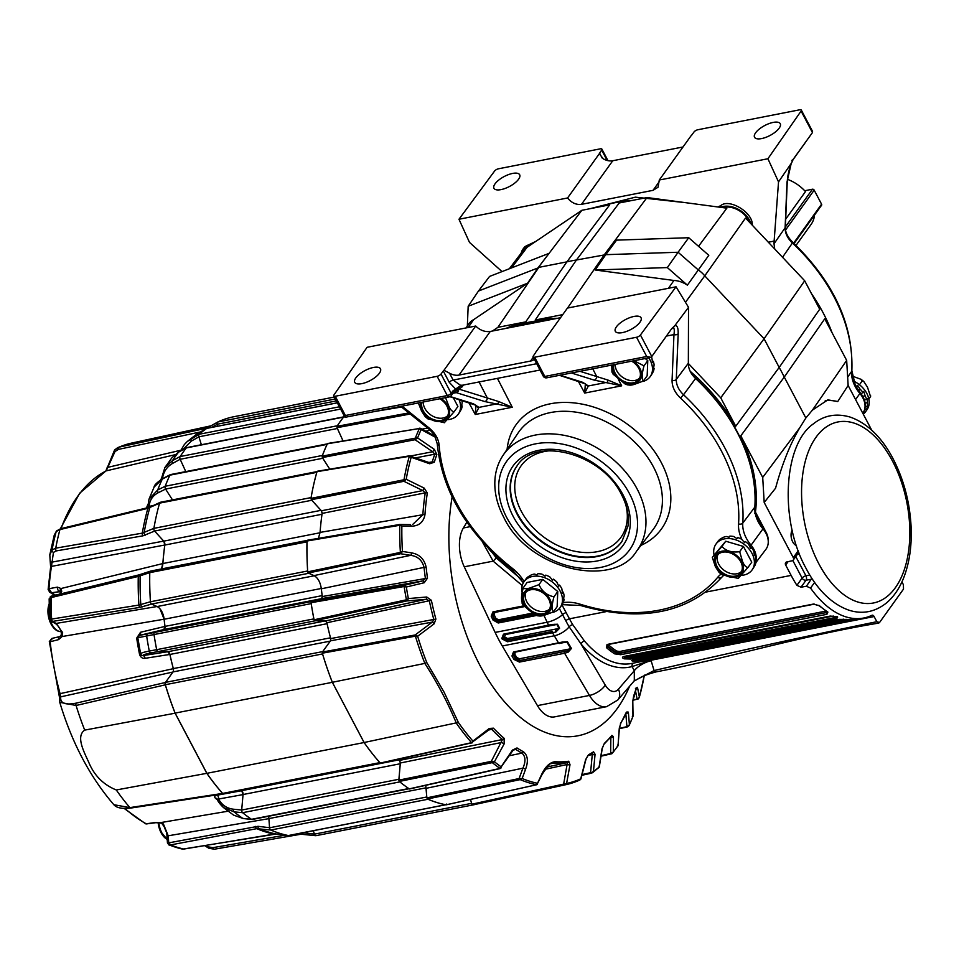 <?xml version="1.0" encoding="UTF-8"?>
<svg xmlns="http://www.w3.org/2000/svg" width="959" height="959" viewBox="0 0 959 959"><rect width="100%" height="100%" fill="white"/><g stroke="black" fill="none" stroke-linecap="round" stroke-linejoin="round"><path stroke-width="1.44" d="M313.389 830.698L314.396 834.15A2.146 1.211 78.9 0 0 314.648 834.774A2.146 1.211 78.9 0 0 315.919 835.685A213.461 120.594 78.9 0 0 315.979 835.673A213.461 120.594 78.9 0 0 316.05 835.661M471.72 803.69A2.146 1.211 -101.1 0 1 471.612 803.354L470.473 799.446M426.827 797.349A2.146 1.211 -101.1 0 1 426.779 796.989L426.096 787.819L268.892 818.602L269.563 827.785A2.146 1.211 78.9 0 0 269.958 829.187A2.146 1.211 78.9 0 0 270.774 830.038A213.461 120.594 78.9 0 0 288.383 835.541A2.146 1.211 78.9 0 0 288.659 835.541A2.146 1.211 78.9 0 0 288.911 835.433M398.896 779.607A2.146 1.211 -101.1 0 1 398.908 779.271L400.263 763.748L243.047 794.531L241.692 810.055A2.146 1.211 78.9 0 0 242.076 811.997A2.146 1.211 78.9 0 0 242.615 812.681A213.461 120.594 78.9 0 0 251.486 819.322A2.146 1.211 78.9 0 0 252.133 819.489L409.073 788.754M159.973 608.821L164.097 619.214A192.268 108.631 78.9 0 0 164.972 626.431L163.845 629.56L139.403 635.409L311.939 601.437L321.085 598.752L163.869 629.536L154.735 632.221A2.146 1.211 78.9 0 0 153.991 634.39A213.461 120.594 78.9 0 0 156.665 649.675A2.146 1.211 78.9 0 0 157 650.634A2.146 1.211 78.9 0 0 158.127 651.557L167.765 651.748L324.981 620.964L315.331 620.773L158.127 651.557M313.965 619.238A2.146 1.211 -101.1 0 1 313.881 618.891A213.461 120.594 78.9 0 1 311.207 603.607L137.94 637.723M150.875 571.073A2.146 1.211 78.9 0 0 150.611 571.073A2.146 1.211 78.9 0 0 149.772 572.643A213.461 120.594 78.9 0 0 150.419 601.773A2.146 1.211 78.9 0 0 150.815 603.211A2.146 1.211 78.9 0 0 151.606 604.062L157.084 606.556L314.3 575.76L308.822 573.266L151.606 604.062M307.671 571.336A2.146 1.211 -101.1 0 1 307.635 570.989A213.461 120.594 78.9 0 1 306.988 541.847L149.772 572.643L138.264 576.419L50.132 597.853A2.146 1.355 -113.1 0 1 50.779 596.33L50.779 596.33A2.146 1.355 -113.1 0 1 50.947 596.282M317.045 471.588L160.333 502.276A2.146 1.211 78.9 0 0 159.59 503.139A213.461 120.594 78.9 0 0 153.884 528.373A2.146 1.211 78.9 0 0 154.243 530.555A2.146 1.211 78.9 0 0 154.591 531.058L163.761 541.14L164.816 545A192.268 108.631 78.9 0 0 162.85 563.556L161.448 568.951A12.875 7.276 78.9 0 0 162.886 563.532L320.042 532.76M311.064 497.913A2.146 1.211 -101.1 0 1 311.1 497.589A213.461 120.594 78.9 0 1 316.806 472.355A2.146 1.211 -101.1 0 1 316.902 472.092M327.343 443.873L170.51 474.585A2.146 1.211 78.9 0 0 169.863 475.173A213.461 120.594 78.9 0 0 165.2 486.249A2.146 1.211 78.9 0 0 165.439 488.85A2.146 1.211 78.9 0 0 165.559 489.054L172.5 499.891M322.344 457.575L322.164 456.172L415.343 438.143L415.786 439.222L415.031 439.713L322.344 457.575L329.776 469.155L322.775 458.27A2.146 1.211 -101.1 0 1 322.656 458.066A2.146 1.211 -101.1 0 1 322.62 457.982M322.32 455.753A2.146 1.211 -101.1 0 1 322.404 455.465A213.461 120.594 78.9 0 1 327.079 444.389A2.146 1.211 -101.1 0 1 327.211 444.161M316.41 835.589A213.461 120.606 -101.1 0 1 315.919 835.685L473.123 804.901A213.461 120.594 78.9 0 0 473.195 804.889A213.461 120.594 78.9 0 0 476.575 804.133M182.821 849.147A2.146 1.043 -90.2 0 1 182.749 849.147A2.146 1.043 -90.2 0 1 182.606 849.123L276.252 834.006A2.146 1.283 97.2 0 0 276.3 834.018L288.371 835.541A213.461 120.606 -101.1 0 1 270.786 830.038L427.99 799.255A213.461 120.594 78.9 0 0 445.599 804.745A2.146 1.211 -101.1 0 0 445.803 804.757L288.659 835.541M399.627 781.705A2.146 1.211 -101.1 0 0 399.831 781.897A213.461 120.594 78.9 0 0 408.702 788.538A2.146 1.211 -101.1 0 0 408.918 788.646M241.38 790.348A192.22 108.595 78.9 0 0 241.728 790.66L398.872 759.888M165.511 682.376L322.715 651.593L330.232 641.127L173.016 671.923L165.511 682.376A2.146 1.211 78.9 0 0 165.332 684.714A213.461 120.594 78.9 0 0 175.125 713.1L206.88 773.326L364.096 742.542A213.461 120.594 78.9 0 0 379.848 762.621A2.146 1.211 -101.1 0 0 380.052 762.813M206.88 773.326A213.461 120.594 78.9 0 0 222.632 793.417A2.146 1.211 78.9 0 0 223.567 793.836L380.339 763.136M175.125 713.1L332.341 682.317L364.096 742.542M165.332 684.714L322.548 653.93A213.461 120.594 78.9 0 0 332.341 682.317M327.091 623.686L169.923 654.458A192.22 108.595 78.9 0 0 173.327 668.591L330.507 637.807M321.301 588.478L164.133 619.25A192.22 108.595 78.9 0 0 164.996 626.395L322.164 595.623M322.008 514.264L164.84 545.048A192.22 108.595 78.9 0 0 162.886 563.532M164.84 545.048A3.213 1.822 78.9 0 0 163.761 541.14L320.977 510.356L311.807 500.262A2.146 1.211 -101.1 0 1 311.615 500.035M343.79 416.853L186.813 447.589A2.146 1.211 78.9 0 0 186.334 447.901A213.461 120.594 78.9 0 0 180.136 456.544A2.146 1.211 78.9 0 0 180.16 459.289L185.782 471.588M343.046 440.924L337.376 428.493A2.146 1.211 -101.1 0 1 337.244 428.182M343.706 416.961A2.146 1.211 -101.1 0 0 343.55 417.117A213.461 120.594 78.9 0 0 337.352 425.76A2.146 1.211 -101.1 0 0 337.232 425.988M339.402 406.796L199.232 434.247A213.461 120.606 -101.1 0 1 206.676 428.433A213.461 120.594 78.9 0 0 199.232 434.247A2.146 1.211 78.9 0 0 198.897 436.813L201.378 444.736M107.816 466.482L114.553 450.047A2.146 1.031 38.6 0 1 114.792 449.879L119.096 447.134L206.868 428.146A2.146 1.223 60.7 0 0 206.82 428.17L217.813 421.996A213.461 120.606 -101.1 0 1 233.996 416.697A213.461 120.594 78.9 0 0 233.936 416.709A213.461 120.594 78.9 0 0 217.801 422.008A2.146 1.211 78.9 0 0 217.178 424.25L217.549 426.24M207.252 428.325A2.146 1.211 78.9 0 0 206.952 428.313L337.28 402.792M164.133 619.25A12.875 7.276 78.9 0 0 157.084 606.556M124.274 808.521L145.396 823.661A2.146 1.594 -61.1 0 0 146.236 823.805L154.986 822.534L160.225 822.678L163.414 823.985L168.209 835.792L268.904 818.65A12.875 7.276 78.9 0 0 268.592 816.265M399.316 760.283A3.213 1.822 -101.1 0 1 400.263 763.748M243.047 794.531A3.213 1.822 78.9 0 0 241.728 790.66M330.687 638.49A3.213 1.822 -101.1 0 1 330.232 641.127M173.016 671.923A3.213 1.822 78.9 0 0 173.327 668.591M324.981 620.964A3.213 1.822 -101.1 0 1 326.947 623.002M169.923 654.458A3.213 1.822 78.9 0 0 167.765 651.748M322.26 596.294A3.213 1.822 -101.1 0 1 321.085 598.752M163.869 629.536A3.213 1.822 78.9 0 0 164.996 626.395M320.977 510.356A3.213 1.822 -101.1 0 1 322.104 513.604M140.817 654.074C139.882 653.367 142.699 652.372 149.28 651.077L156.665 649.663A213.461 120.606 -101.1 0 1 153.991 634.402M158.151 651.533L151.09 652.899C145.444 653.99 142.735 654.901 142.939 655.608L167.729 651.736L169.887 654.434A192.268 108.631 78.9 0 0 173.327 668.675L173.507 670.245M131.347 807.706A2.146 1.199 -98.7 0 1 130.808 808.065C122.081 809.012 116.435 807.898 113.857 804.709L129.909 807.61A211.567 119.527 -101.1 0 1 116.267 789.964C103.356 784.714 94.174 775.471 88.719 762.225C84.02 751.856 75.605 736.404 84.704 730.111L175.113 713.196A213.545 120.642 78.9 0 1 165.32 684.822L165.487 682.484L76.217 703.127C65.104 705.321 59.961 703.223 60.753 696.833L60.093 693.657L173.327 668.675M175.113 713.196L206.82 773.326A213.545 120.642 78.9 0 0 222.572 793.417L224.01 793.489M241.332 790.36A192.268 108.631 78.9 0 0 241.74 790.719L243.047 794.591L218.568 799.039A3.213 1.93 79.7 0 0 217.249 795.167C214.66 795.67 214.061 796.713 215.451 798.284A190.985 107.899 78.9 0 0 217.585 800.01M408.702 788.538L251.486 819.322A213.461 120.606 -101.1 0 1 242.615 812.693L399.831 781.897M337.316 402.852L206.736 428.397L198.645 432.941A2.146 1.283 -119.3 0 1 198.705 432.905M161.244 479.296L164.876 467.584L172.44 460.668L180.148 456.532A213.461 120.606 -101.1 0 1 186.334 447.913L343.55 417.117M165.2 486.249A213.461 120.606 -101.1 0 1 169.863 475.184L162.299 479.08L154.123 487.052L148.993 499.207L157.708 489.953L165.2 486.249L322.404 455.465M153.884 528.361A213.461 120.606 -101.1 0 1 159.578 503.151L147.89 508.342L59.938 529.596L56.209 531.538L54.255 535.11L49.808 554.805L52.026 550.034L55.73 548.164L142.292 533.144L153.884 528.361L311.1 497.589M51.486 596.186A2.146 1.403 74.4 0 0 51.127 596.21L50.132 597.853A207.144 117.034 78.9 0 0 50.611 619.238L138.899 605.069L150.419 601.761A213.461 120.606 -101.1 0 1 149.772 572.655M206.053 845.382L208.738 846.941L212.874 847.66L285.231 835.145M228.11 811.194L160.225 822.678A3.213 0.659 -80.8 0 1 159.985 822.822L155.742 822.702A3.213 1.798 -98.2 0 1 154.986 822.534M241.74 790.719L217.249 795.167M241.704 810.019L233.505 809.216C226.899 808.473 221.913 805.081 218.568 799.039L217.369 799.291L223.507 807.586L234.056 811.853L242.615 812.693M116.267 789.964L206.82 773.326M223.483 793.848L130.808 808.065A2.146 1.199 -98.7 0 1 129.909 807.61L222.572 793.417M200.383 431.958L118.425 449.387L114.972 451.593L106.197 470.869L174.706 454.806M146.487 507.994L146.547 507.791A3.213 1.954 -159.4 0 0 147.794 506.891L148.993 499.207L147.794 506.772M182.57 449.891L191.309 441.104L198.921 436.848M154.627 531.07L142.963 535.829L56.401 550.886L53.44 552.384L51.474 566.397A187.233 105.778 78.9 0 0 48.969 588.718L57.372 587.136L61.016 588.526L162.85 563.556M164.097 619.214L62.095 636.536L58.547 639.629L49.448 641.955M169.887 654.434L145.097 658.318C142.447 658.689 140.589 657.359 139.535 654.314A190.985 107.899 -101.1 0 1 136.693 638.095L140.529 632.257L164.972 626.431M164.816 545L51.474 566.397A2.146 0.959 9 0 0 50.635 566.997L50.192 561.075A2.146 1.69 -15.9 0 0 51.69 562.19L163.737 541.092M337.376 428.493L180.16 459.289L172.824 463.281C166.914 466.565 163.45 471.768 162.407 478.901M165.595 489.078L158.427 492.638C152.685 495.587 149.604 500.166 149.16 506.376L153.248 505.561M165.32 684.822L76.073 705.488L59.758 702.3C71.949 742.889 89.99 777.018 113.857 804.709M50.707 619.226A2.146 1.427 77.8 0 0 52.05 621.504L56.245 623.41L62.671 632.892L62.095 636.536A3.213 0.899 -153.3 0 1 61.16 635.242L59.77 636.608L51.81 638.442L49.305 641.655L52.601 638.418M59.878 594.077L60.429 591.451A3.213 2.074 -37.3 0 1 61.016 588.526L61.736 591.319L60.765 593.861M145.097 658.318A3.213 1.906 -98.9 0 0 142.939 655.608L141.548 655.321L140.625 653.846L137.808 637.819L139.403 635.409A3.213 1.906 76.6 0 0 140.529 632.257M149.592 507.191A3.213 1.942 78.6 0 0 149.16 506.376L147.89 506.292M48.166 589.377A2.146 0.755 3.9 0 1 48.142 589.246A2.146 0.755 3.9 0 1 48.969 588.718L51.582 592.746L50.515 592.698A3.213 2.865 117.6 0 0 52.026 592.986L60.213 591.547L51.582 592.746L55.142 595.071A23.543 13.306 -101.1 0 1 55.286 595.191M270.786 830.038L256.784 828.66L169.683 845.095A2.146 1.474 -94 0 1 168.472 842.853L168.736 842.805A2.146 1.307 87.2 0 0 169.803 845.083M251.486 819.322L242.771 818.375L233.564 815.114L223.519 807.586C219.827 804.038 217.693 801.161 217.082 798.931L216.902 798.619A3.213 2.194 -50.5 0 0 215.451 798.284M315.919 835.685L301.018 834.21L214.456 849.194L209.29 848.295A2.146 0.887 117.3 0 1 208.93 848.283L214.42 849.206A2.146 1.271 80.2 0 0 214.456 849.194M199.232 434.247L187.293 441.488L196.643 434.187L206.676 428.433M161.088 479.704L164.876 467.584L172.057 457.587L178.53 452.192L186.334 447.913M118.425 449.387A2.146 1.271 78 0 1 119.096 447.134A207.252 117.094 -101.1 0 1 131.023 443.226L154.231 438.167L130.975 443.238L117.777 447.553L114.553 450.047A2.146 1.031 38.6 0 0 114.972 451.593M137.808 637.831L136.693 638.095M140.685 654.098L139.535 654.314M59.758 702.3L59.626 698.176A2.146 1.906 10.8 0 1 60.753 696.833L173.016 672.007M59.302 693.609L60.093 693.657A187.233 105.778 78.9 0 1 50.156 641.571L50.12 641.187M182.749 849.147L168.952 844.975L167.453 842.949L166.962 836.32L168.209 835.792L168.736 842.805L169.479 842.721A2.146 1.271 -100.7 0 0 170.738 844.975A207.252 117.094 -101.1 0 0 183.708 849.027A2.146 1.163 80.6 0 0 183.972 849.039L182.749 849.147A2.146 1.223 87.9 0 0 182.917 849.147L182.917 849.147A2.146 1.223 87.9 0 0 183.145 849.099M52.218 595.995A2.146 1.223 76.4 0 0 51.93 596.007L51.127 596.21A2.146 1.403 74.4 0 0 50.24 597.829M105.586 471.181A2.146 1.75 63 0 1 105.886 470.977L105.886 470.977A2.146 1.75 63 0 1 106.197 470.869A187.233 105.778 78.9 0 0 61.052 528.601M60.381 528.769L79.657 493.214L105.874 470.989L107.516 466.673L108.379 467.213L180.783 450.251M50.755 567.404A2.146 0.959 9 0 1 50.635 566.997L48.13 589.473L49.748 592.278L48.13 589.473L48.957 589.078M50.18 560.392A2.146 1.69 -15.9 0 0 50.192 561.075L49.808 554.805M59.362 591.271L61.04 591.907L59.362 591.271A3.213 1.93 -100.7 0 1 57.372 587.136M182.078 849.075L182.606 849.123A207.144 117.034 78.9 0 1 169.683 845.095L168.952 844.975M166.962 836.32C166.998 832.112 165.308 827.869 161.927 823.601L161.927 823.601A3.213 2.026 -44.9 0 0 163.414 823.985M125.006 808.533A187.233 105.778 78.9 0 0 146.236 823.805L146.451 823.901A2.146 1.714 110.7 0 1 145.744 823.829L145.744 823.829A2.146 1.714 110.7 0 1 145.552 823.733M155.742 822.702L146.451 823.901M60.489 592.266A3.213 1.714 14.4 0 1 61.736 591.319M151.642 604.05L140.062 607.359L51.786 621.54A2.146 1.486 85.6 0 1 50.611 619.238L50.18 619.19M51.786 621.54L50.983 621.384M62.671 632.892L61.364 633L61.16 635.242M54.927 594.916A3.213 2.266 126.4 0 1 53.476 594.628L50.515 592.698A3.213 2.865 117.6 0 1 50.168 592.482M58.547 639.629A3.213 1.894 -103 0 1 59.77 636.608M452.121 497.038A165.775 93.658 78.9 0 0 479.932 665.366A165.775 93.658 78.9 0 0 629.548 686.32M415.043 636.153L415.127 634.978L415.415 636.153L322.344 653.199A213.437 120.582 78.9 0 0 332.353 682.293L364.108 742.518A213.437 120.582 78.9 0 0 380.255 763.052L471.564 742.65A211.459 119.467 -101.1 0 1 456.448 723.338L456.436 723.338C447.961 702.935 437.424 682.952 424.837 663.4L426.755 662.501L444.089 692.17L458.366 722.439A210.381 118.856 78.9 0 0 472.931 741.103L489.294 728.444L493.429 728.181A189.043 106.797 78.9 0 0 504.134 738.31L504.158 743.872L494.412 761.782A210.381 118.856 78.9 0 0 501.125 766.804L512.454 750.082L517.009 747.936A189.043 106.797 78.9 0 0 523.482 751.808C527.798 755.392 528.505 761.17 525.616 769.13L522.164 778.504A210.381 118.856 78.9 0 0 537.508 783.299L541.763 774.165C545.503 766.445 549.975 762.285 555.141 761.698A189.043 106.797 78.9 0 0 568.711 761.23L570.018 764.695L566.601 783.455A210.381 118.856 78.9 0 0 580.71 778.828L585.649 759.576L588.502 754.745A189.043 106.797 78.9 0 0 593.561 751.808L595.059 754.254L593.453 771.468A210.381 118.856 78.9 0 0 599.087 767.068L602.012 748.811L604.362 743.369A189.043 106.797 78.9 0 0 611.902 735.373L613.448 736.704L613.364 751.952A210.381 118.856 78.9 0 0 618.052 745.419L619.238 728.636L620.893 722.846A189.043 106.797 78.9 0 0 626.898 711.95L628.349 712.117L629.416 724.788A210.381 118.856 78.9 0 0 632.952 716.409L632.712 701.772L633.683 695.874A189.043 106.797 78.9 0 0 636.237 688.202L637.483 687.327L639.377 697.061A210.381 118.856 78.9 0 0 644.22 675.831M435.362 437.22L421.133 429.56A210.381 118.856 78.9 0 0 417.609 437.939L434.307 449.351L436.836 454.566A189.043 106.797 78.9 0 0 434.283 462.238L429.692 463.76L411.183 457.287A210.381 118.856 78.9 0 0 406.208 479.26L424.19 488.095L427.318 493.046A2.146 0.947 -171.3 0 0 425.233 492.866L422.811 490.576L403.907 481.298L311.339 499.723L310.98 498.38L404.003 479.764L404.59 480.819L403.907 481.298L403.547 479.944M404.59 480.819L406.208 479.26L404.003 479.764A211.459 119.467 -101.1 0 1 409.313 456.304L411.183 457.287L410.188 455.897A1.067 0.791 106.9 0 0 409.313 456.304L317.021 471.66A213.437 120.582 78.9 0 0 310.98 498.38M317.021 471.66L317.753 471.337L317.021 471.66M415.786 439.222L417.609 437.939L415.343 438.143A211.459 119.467 -101.1 0 1 419.395 428.517L421.133 429.56L420.39 428.325A1.067 0.839 105 0 0 419.395 428.517L327.391 443.765A213.437 120.582 78.9 0 0 322.164 456.172M327.391 443.765L328.194 443.705L327.391 443.765M410.212 414.024L337.029 427.69L343.07 440.924M337.029 427.69L337.017 426.323L408.822 412.909M344.545 416.554L343.945 416.662A213.437 120.582 78.9 0 0 337.017 426.323M343.945 416.662L344.772 416.889L343.945 416.662M472.631 804.973A213.437 120.582 78.9 0 0 474.597 804.565L565.846 784.69A211.459 119.467 -101.1 0 1 564.875 784.894L472.631 804.973L471.864 804.193L566.601 783.455L564.875 784.894L564.563 784.246M470.485 799.446L471.864 804.193M446.259 804.817L536.908 784.678A1.067 0.911 67 0 1 536.572 784.738A211.459 119.467 -101.1 0 1 520.186 779.619L427.462 798.991A213.437 120.582 78.9 0 0 446.115 804.817L446.678 804.05L446.115 804.817L536.572 784.738A1.067 0.611 -102.5 0 1 536.357 784.834L536.357 784.834A1.067 0.611 -102.5 0 1 536.213 784.846M427.462 798.991L426.863 797.864L519.083 778.552L522.164 778.504L520.186 779.619L519.994 778.66M425.736 785.313L426.863 797.864M501.125 766.804L500.011 768.399A211.459 119.467 -101.1 0 1 492.303 762.633L399.304 781.441A213.437 120.582 78.9 0 0 409.241 788.873L500.011 768.399A1.067 0.863 56.2 0 0 500.718 768.327L500.718 768.327A1.067 0.863 56.2 0 0 500.958 768.051L501.125 766.804L500.958 768.051M399.304 781.441L398.848 780.135L491.32 761.362L494.412 761.782L492.303 762.633L492.219 761.518M398.273 759.36A192.303 108.643 78.9 0 0 399.459 760.403L400.347 762.992L398.848 780.135M322.344 653.199L322.428 652.036L415.127 634.978L432.305 622.103L433.852 619.61A190.11 107.408 -101.1 0 1 429.308 600.742L326.887 622.763A192.303 108.643 78.9 0 0 330.699 638.574L330.495 640.804L322.428 652.036M314.804 620.725L314.084 619.79L406.448 599.795L407.359 600.55L406.748 600.957L314.804 620.725L325.449 620.952L326.887 622.763M403.643 586.488L404.015 585.398L404.722 585.517L404.111 586.512L311.076 602.696A213.437 120.582 78.9 0 0 314.084 619.79M311.076 602.696L311.447 601.617L404.015 585.398L422.883 580.89L425.4 578.457A190.11 107.408 -101.1 0 1 424.034 567.392L321.337 588.802A192.303 108.643 78.9 0 0 322.296 596.546L321.541 598.644L311.447 601.617M308.307 573.002L307.707 571.864L400.382 552.384L401.174 553.295L400.55 553.727L308.307 573.002L314.001 575.604C317.909 577.786 320.354 582.185 321.337 588.802M399.34 525.256L400.526 524.513A1.067 0.671 109.1 0 0 399.771 525.28L307.024 541.008A213.437 120.582 78.9 0 0 307.707 571.864M307.575 540.229L307.024 541.008L307.575 540.229L399.891 524.465L410.008 524.621A2.146 0.899 -89.1 0 1 410.176 524.597A2.146 0.899 -89.1 0 1 411.015 526.179L401.869 526.035L400.526 524.513M311.339 499.723L321.409 510.799L322.128 513.413A192.303 108.643 78.9 0 0 320.078 532.401L318.412 538.359M401.509 407.012L374.909 411.471M430.207 430.303L425.7 431.154M436.836 454.566A2.146 1.283 -160.2 0 0 434.811 454.17L415.75 457.839M428.889 462.454L432.233 461.89A190.11 107.408 -101.1 0 1 434.811 454.17L432.653 451.737L415.031 439.713L414.851 438.311M320.078 532.401L422.859 514.719A190.11 107.408 -101.1 0 1 425.233 492.866L322.128 513.413M322.296 596.546L427.486 578.157L424.214 582.736L406.328 587.016L404.722 585.517M330.699 638.574L435.889 619.07L434.139 623.829L417.644 636.237L415.738 635.098M426.755 662.501A210.381 118.856 78.9 0 1 417.644 636.237L415.415 636.153A211.459 119.467 -101.1 0 0 424.849 663.4L332.353 682.293M458.366 722.439L364.108 742.518M399.459 760.403L502.48 739.521A190.11 107.408 -101.1 0 1 491.715 729.343L488.826 729.979M509.385 755.716L521.948 753.103A190.11 107.408 -101.1 0 1 515.427 749.207L513.736 749.59M546.846 767.044L567.428 762.573A190.11 107.408 -101.1 0 1 553.787 763.04L551.077 763.64M591.14 773.242L581.861 775.304M591.571 772.63L593.453 771.468L592.53 772.738L599.267 767.092L602.252 748.488A2.146 0.911 -170.9 0 1 602.012 748.811M427.318 493.046A189.043 106.797 78.9 0 0 424.957 514.767C423.434 522.355 418.783 526.155 411.015 526.179M401.174 553.295L402.432 551.425L400.382 552.384A211.459 119.467 -101.1 0 1 399.771 525.28L401.869 526.035A210.381 118.856 78.9 0 0 402.432 551.425L411.603 552.887C419.431 554.266 424.274 559.025 426.132 567.153A189.043 106.797 78.9 0 0 427.486 578.157M407.359 600.55L408.354 598.572L406.448 599.795A211.459 119.467 -101.1 0 1 404.111 586.512L406.328 587.016A210.381 118.856 78.9 0 0 408.354 598.572L426.719 597.001L431.382 600.31L429.308 600.742L426.108 599.291L406.748 600.957L406.017 600.01M418.987 428.505A1.067 0.611 -99.5 0 1 419.323 428.205L419.323 428.205A1.067 0.611 -99.5 0 1 419.658 428.313M408.906 456.28A1.067 0.599 -99.5 0 1 409.289 455.849L409.289 455.849A1.067 0.599 -99.5 0 1 409.637 455.957M410.32 524.621L399.771 524.465L307.455 540.229M426.132 567.153L424.034 567.392C422.248 560.32 417.8 556.304 410.692 555.333L400.55 553.727L399.951 552.576M471.984 742.817A1.067 0.599 -102.6 0 1 471.744 742.997L471.744 742.997A1.067 0.599 -102.6 0 1 471.265 742.781M491.775 762.669L491.32 761.362L502.48 739.521A2.146 1.438 -49.6 0 0 504.134 738.31M519.694 779.679L519.083 778.552L522.919 768.183C525.916 761.374 525.592 756.339 521.948 753.103A2.146 1.606 -61.3 0 0 523.482 751.808M564.383 785.001L563.628 784.222L567.428 762.573A2.146 1.774 -98.3 0 0 568.711 761.23M611.494 753.738A1.067 0.599 -102.6 0 1 611.267 753.894L611.267 753.894A1.067 0.599 -102.6 0 1 610.655 753.51L613.364 751.952L611.986 753.57L613.364 751.952M627.725 726.598A1.067 0.599 -102.7 0 1 627.426 726.886L627.426 726.886A1.067 0.599 -102.7 0 1 626.922 726.658L629.416 724.788L627.905 726.466M637.771 699.003A1.067 0.611 -102.7 0 1 637.495 699.243L637.495 699.243A1.067 0.611 -102.7 0 1 637.124 699.135L639.317 697.493L644.376 675.112M555.141 761.698A2.146 1.75 -85.8 0 1 553.787 763.04L552.408 763.148M412.754 524.417L422.859 514.719A2.146 0.755 -176.2 0 1 424.957 514.767M582.053 774.572L590.576 772.678L592.41 753.091A2.146 1.726 -122.6 0 0 592.878 752.899L592.878 752.899A2.146 1.726 -122.6 0 0 593.561 751.808M429.656 462.861L432.233 461.89A2.146 1.223 -162.8 0 1 434.283 462.238M493.429 728.181A2.146 1.331 -43.8 0 1 491.715 729.343L489.354 729.571A2.146 0.779 -127.9 0 0 489.294 728.444M517.009 747.936A2.146 1.558 -57.1 0 1 515.427 749.207L512.837 750.597L512.454 750.082M601.101 755.656L610.655 753.51L610.859 736.572M636.129 688.742A2.146 1.882 -11.1 0 0 637.483 687.327M632.724 700.957A2.146 1.498 179 0 1 632.796 701.329L632.796 701.329A2.146 1.498 179 0 1 632.712 701.772M632.496 715.57L632.952 716.409L632.269 716.781M635.445 688.442L636.476 687.795L632.796 701.329L633.048 716.169L629.416 724.788M626.347 713.328A2.146 1.678 -4.9 0 0 628.349 712.117M626.491 712.777A2.146 1.427 -153.8 0 0 626.802 712.405L626.802 712.405A2.146 1.427 -153.8 0 0 626.898 711.95M620.425 723.745A2.146 1.51 -148.3 0 0 620.725 723.434L620.725 723.434A2.146 1.51 -148.3 0 0 620.893 722.846M619.322 727.845A2.146 1.223 -176 0 1 619.394 728.229L619.394 728.229A2.146 1.223 -176 0 1 619.238 728.636M617.74 744.891L617.368 746.066M610.439 737.507L610.751 737.435A2.146 1.427 0.3 0 0 613.448 736.704M611.135 736.32L611.614 736.14A2.146 1.606 -140.1 0 0 611.902 735.373M611.614 736.14L603.93 744.28A2.146 1.666 -133 0 0 604.362 743.369M602.144 748.116A2.146 0.911 -170.9 0 1 602.252 748.488L603.93 744.28M598.895 766.9L598.38 767.991M420.39 428.325L327.726 443.478M588.922 755.26L592.278 754.517A2.146 1.139 5.3 0 0 595.059 754.254M434.307 449.351L432.653 451.737L410.536 456.004M592.878 752.899L587.687 755.92A2.146 1.75 -117.7 0 0 588.502 754.745M429.692 463.76A2.146 0.683 -70.7 0 0 429.476 462.658L430.819 462.825M429.476 462.658L409.289 455.849L317.405 471.229M545.036 769.31L567.237 764.491A2.146 0.827 10.3 0 0 570.018 764.695M424.19 488.095L422.811 490.576L321.409 510.799M552.42 763.148C551.845 761.362 548.416 765.09 542.135 774.321L541.763 774.165M537.388 784.09L537.508 783.299L537.388 784.09A1.067 0.911 67 0 1 536.908 784.678L542.135 774.321M536.572 784.738L537.508 783.299M426.156 788.31L522.919 768.183L525.616 769.13M411.603 552.887A2.146 0.827 99 0 1 410.692 555.333L314.001 575.604M424.214 582.736A2.146 0.935 -103.4 0 0 422.883 580.89L321.541 598.644M400.347 762.992L501.605 742.482L504.158 743.872M426.719 597.001A2.146 0.923 85.1 0 1 426.108 599.291L325.449 620.952M488.994 729.619A2.146 0.779 -127.9 0 0 489.354 729.571L471.564 742.65A1.067 0.791 55.8 0 0 472.427 742.71L472.427 742.71A1.067 0.791 55.8 0 0 472.463 742.674M434.139 623.829A2.146 0.803 -126.9 0 0 432.305 622.103L330.495 640.804M551.833 624.465L556.867 624.453L505.477 634.522L504.65 636.608A116.387 65.751 78.9 0 0 504.925 637.124L507.587 638.502L558.965 628.445L555.525 630.614L555.836 632.053L507.491 641.763L502.108 638.958A119.072 67.274 -101.1 0 1 501.833 638.43L503.487 634.175L551.833 624.465L557.503 624.225A116.147 65.62 78.9 0 0 559.6 628.205L555.836 632.053M796.426 545.503A8.775 4.951 -101.1 0 1 792.697 541.859A8.775 4.951 -101.1 0 1 792.17 530.195M811.398 293.514A167.669 122.153 35.7 0 1 823.134 312.826A167.669 122.153 35.7 0 1 832.052 332.689M688.334 363.437L720.736 397.805L735.733 426.252L779.188 367.429A169.539 123.519 35.7 0 1 781.813 372.236A169.539 123.519 35.7 0 1 784.27 377.067L740.792 435.842L762.705 477.414L799.746 427.786C790.156 444.029 782.088 464.168 775.555 488.215L764.191 502.48L793.285 557.659L798.248 550.73M871.707 430.159L848.14 385.458L846.665 360.392L824.74 318.82L784.27 377.067L805.848 418.004L799.746 427.786M754.853 510.679A167.669 122.153 -144.3 0 0 737.459 432.233A167.669 122.153 -144.3 0 0 693.141 375.904M735.733 426.252A167.705 122.177 -144.3 0 0 690.18 371.289M550.61 319.647A167.669 122.153 -144.3 0 0 510.2 327.558M762.369 528.109L755.752 515.57M722.259 207.552L723.577 207.288A20.451 14.9 35.7 0 1 748.919 220.726L750.01 222.8M509.349 268.748L523.986 249.412A20.451 14.9 35.7 0 1 530.087 245.264M599.531 206.844A167.669 122.153 35.7 0 1 632.041 200.467M768.243 541.08A20.487 14.924 -144.3 0 0 766.061 532.233L755.452 512.106A167.705 122.177 -144.3 0 0 740.792 435.842M754.553 513.305L755.452 512.106M557.515 318.292A167.705 122.177 -144.3 0 0 535.242 320.006L562.729 314.624M492.387 331.047L497.913 327.319L525.724 321.876L566.889 261.867A169.539 123.519 35.7 0 1 576.455 259.997L535.242 320.006M525.724 321.876A167.705 122.177 -144.3 0 0 505.98 328.386M687.387 285.159A21.853 15.919 -144.3 0 0 673.913 280.46L595.155 269.994L667.32 267.573L687.387 285.159L698.308 269.97A22.321 16.255 35.7 0 1 704.757 275.844L685.469 302.301M668.495 288.275L673.913 280.46M467.345 326.072L468.172 306.269L527.558 283.229L473.554 319.707L468.244 327.498M473.554 319.707A21.853 15.919 -144.3 0 0 468.975 323.686L466.098 327.918M779.188 367.429L819.693 309.242L804.697 280.783L764.071 338.743L779.188 367.429M527.558 283.229L537.975 267.945L581.861 210.297L527.114 247.278L511.543 267.897M497.913 327.319L538.85 267.357L566.889 261.867L609.684 204.854L581.861 210.297M698.536 246.307L726.85 208.163L647.013 197.542L619.19 202.984L576.455 259.997L605.764 254.674L595.155 269.994M698.308 269.97L708.797 255.31L688.73 237.724L678.097 252.253L698.308 269.97M804.697 280.783L745.539 218.041L704.757 275.844L764.071 338.743L720.736 397.805M848.14 385.458L837.734 401.557A115.847 65.452 78.9 0 0 825.255 400.598M634.187 680.926L654.062 670.557C727.761 653.295 802.024 637.016 876.838 621.708L874.117 616.553A3.213 1.822 -101.1 0 0 872.222 615.187A3.213 1.822 -101.1 0 0 871.971 615.27A105.118 59.386 -101.1 0 1 863.735 618.016A105.118 59.386 -101.1 0 1 810.547 588.071L806.387 586.249L801.029 587.208L796.905 585.338A105.118 59.386 -101.1 0 1 791.139 575.4L785.673 565.043A3.213 2.35 35.7 0 1 785.661 562.657A3.213 2.35 35.7 0 1 786.848 561.914L792.11 560.787A3.213 2.35 -144.3 0 0 793.285 560.044A3.213 2.35 -144.3 0 0 793.285 557.659M876.838 621.708L879.511 622.547L903.498 589.114L903.402 584.69L901.928 581.909M878.732 623.074L879.511 622.547M561.974 604.901L569.466 618.807A105.118 59.386 78.9 0 0 572.727 624.645L584.475 641.032A3.213 1.87 -40.4 0 0 581.046 644.004L605.261 685.098A13.414 5.862 149.5 0 1 589.473 695.431A30.508 17.238 -101.1 0 0 606.567 706.687L554.542 716.876A30.508 17.238 -101.1 0 1 537.436 705.62L502.276 645.97A119.072 67.274 -101.1 0 1 495.132 632.425L464.252 566.805A30.508 17.238 -101.1 0 1 463.389 527.977L466.889 522.164M511.962 655.992L513.473 651.988L562.501 642.015L567.464 641.727L571.444 648.464L568.088 652.216L564.599 653.247L519.43 662.082L514 659.444L511.962 655.992L513.221 655.165L515.451 658.282L513.245 652.779M874.117 616.553L650.897 660.271L632.101 666.577A108.343 61.208 -101.1 0 1 581.046 644.004L569.155 626.802A13.414 5.862 149.5 0 1 554.302 635.781L502.276 645.97M522.235 585.541L493.154 561.147L482.233 541.595M572.727 624.645A3.213 1.403 -30.5 0 0 569.155 626.802A107.828 60.92 -101.1 0 1 565.822 620.821L559.337 608.521M819.621 605.812A105.118 59.386 78.9 0 0 827.881 612.094L826.922 614.311L620.641 654.709L614.635 653.846A105.118 59.386 -101.1 0 1 606.388 647.577L607.215 644.448L813.496 604.05L819.621 605.812A1.067 0.707 131.4 0 1 819.106 605.704L819.106 605.704A1.067 0.707 131.4 0 1 818.926 605.285M837.063 616.853A105.118 59.386 78.9 0 0 837.675 617.081L836.739 618.639L630.447 659.037L624.429 658.845A105.118 59.386 -101.1 0 1 623.829 658.605C621.971 657.85 622.019 657.131 623.949 656.459L830.242 616.062L837.063 616.853A1.067 0.827 111.5 0 1 836.68 616.817L836.68 616.817A1.067 0.827 111.5 0 1 836.404 616.613M846.713 619.418A105.118 59.386 78.9 0 0 854.829 619.598L641.595 661.35A105.118 59.386 -101.1 0 1 633.479 661.171C631.346 660.883 631.214 660.415 633.072 659.768L839.365 619.37L846.713 619.418A1.067 0.875 97.7 0 1 846.485 619.43L846.485 619.43A1.067 0.875 97.7 0 1 846.27 619.358M846.665 360.392L812.441 410.092L805.848 418.004M762.705 477.414L764.191 502.48M837.734 401.557L827.869 399.867L812.441 410.092M489.581 276.42L548.98 253.38L537.975 267.945L478.457 291.045L489.581 276.42M667.32 267.573L678.097 252.253L605.764 254.674L616.577 240.134L688.73 237.724M647.013 197.542L604.494 254.507L567.548 308.043M468.172 306.269L478.457 291.045M490.768 550.622L496.259 557.922L521.252 579.296M605.261 685.098A17.094 9.662 78.9 0 0 618.423 689.197A13.414 10.105 40.7 0 1 617.728 700.07L634.307 680.782L634.295 670.737L632.101 666.577A3.213 2.649 -104.9 0 1 633.479 663.101M650.574 659.756A3.213 1.822 -101.1 0 1 650.897 660.271L651.149 660.763A13.941 5.406 -27.8 0 0 634.295 670.737L618.423 689.197M464.252 566.805L493.154 561.147L496.259 557.922M508.618 566.661A194.15 141.452 35.7 0 1 490.54 550.934L488.083 547.901M878.732 623.086C799.938 636.141 731.237 657.442 655.956 671.923L655.956 671.923A3.213 1.81 -100.9 0 1 654.062 670.557L651.149 660.763M608.318 644.472L608.737 645.071A102.445 57.876 78.9 0 0 616.649 651.065L619.622 651.497L825.915 611.099A1.067 0.611 78.9 0 1 826.43 612.549L620.149 652.947L615.678 652.216A103.512 58.487 -101.1 0 1 607.682 646.15L607.119 644.892M626.179 655.92L629.164 656.04L833.335 616.05M639.617 658.521A102.445 57.876 78.9 0 0 642.914 658.365L843.524 619.178M607.886 644.436A1.067 0.611 -101.1 0 1 607.634 644.616L606.783 644.999L607.443 646.486A1.067 0.707 131.4 0 1 606.388 647.577M608.737 645.071A1.067 0.719 -48.7 0 0 607.682 646.15L607.443 646.486A104.051 58.787 78.9 0 0 615.606 652.695L620.101 653.247L826.43 612.549M836.739 618.639A1.067 0.611 -101.1 0 1 836.092 617.356L629.799 657.311L625.304 657.131A103.512 58.487 -101.1 0 1 624.992 657.011A1.067 0.839 111.2 0 1 625.196 656.304M624.453 656.316L624.705 657.406A104.051 58.787 78.9 0 0 625.304 657.646L629.799 657.754L836.092 617.356M633.491 659.588L634.259 659.948A1.067 0.875 97.7 0 1 633.479 661.171M847.756 619.574L642.218 659.588A103.512 58.487 -101.1 0 1 634.69 659.48M634.582 659.504L634.259 659.948A104.051 58.787 78.9 0 0 642.29 660.128L848.931 619.682M827.881 612.094A1.067 0.779 122.7 0 1 827.401 612.01L827.401 612.01A1.067 0.779 122.7 0 1 827.126 611.602M616.649 651.065A1.067 0.779 -57.3 0 0 615.678 652.216L615.606 652.695A1.067 0.779 122.7 0 1 614.635 653.846M624.992 657.011L624.705 657.406A1.067 0.827 111.5 0 1 623.829 658.605M642.914 658.365A1.067 0.887 -95.5 0 0 642.218 659.588L642.29 660.128A1.067 0.887 84.5 0 1 641.595 661.35M552.6 631.418L507.623 639.989L503.619 637.891A117.454 66.363 -101.1 0 1 503.343 637.375L503.127 637.663A117.993 66.662 78.9 0 0 503.415 638.191L507.431 640.252L552.6 631.418A1.067 0.611 78.9 0 0 552.648 632.916A119.072 67.274 -101.1 0 0 554.302 635.781L558.641 643.141A1.067 0.611 78.9 0 0 559.493 643.357L565.043 641.811L566.841 641.979L560.883 643.141M552.48 624.836L549.555 625.64A1.067 0.611 78.9 0 1 549.303 625.819L504.134 634.666A1.067 0.611 78.9 0 0 504.386 634.486M513.844 652.348L513.221 655.165L514.707 654.038L516.709 657.454L519.43 658.773L570.821 648.716L567.716 650.813L519.322 660.607L567.716 650.813L568.088 652.216M533.731 614.299L498.464 621.204L494.532 618.999L492.77 615.246L492.83 612.765M524.285 606.639L494.964 612.381L494.089 614.551L492.53 615.51L494.317 619.298L498.189 621.588L534.163 614.539M503.487 634.175A1.067 0.611 78.9 0 0 504.134 634.666L503.151 635.242L503.127 637.663L501.833 638.43M513.113 652.923L514.072 652.384A1.067 0.611 78.9 0 0 514.324 652.204M519.43 658.773A1.067 0.611 -101.1 0 1 519.538 660.248L515.451 658.282L516.709 657.454M566.182 612.645A3.213 1.223 -28.4 0 0 562.573 614.647A13.414 4.495 154.8 0 1 547.157 622.235A119.072 67.274 -101.1 0 0 548.656 625.328A1.067 0.611 78.9 0 0 549.303 625.819L554.722 624.273M494.089 614.551L495.863 618.303L492.986 620.005L491.2 616.217L492.95 611.878L523.638 605.872M798.403 552.528L798.847 552.3A3.213 2.35 35.7 0 1 798.835 552.312L793.285 560.044M795.79 556.556L805.944 575.796A3.213 1.75 -100.6 0 1 806.039 580.219L801.029 587.208M812.453 579.212A3.213 2.35 -144.3 0 0 811.434 579.212L806.039 580.219A3.213 2.35 -144.3 0 1 802.096 578.097L792.817 560.488M373.411 367.465A14.529 5.634 -27.8 0 0 359.589 374.07A14.529 5.634 -27.8 0 0 354.746 382.341A14.529 5.634 -27.8 0 0 361.807 383.648A14.529 5.634 -27.8 0 0 375.628 377.043A14.529 5.634 -27.8 0 0 380.471 368.783A14.529 5.634 -27.8 0 0 373.411 367.465M633.983 316.446A14.529 5.634 -27.8 0 0 620.173 323.039A14.529 5.634 -27.8 0 0 615.33 331.311A14.529 5.634 -27.8 0 0 622.379 332.617A14.529 5.634 -27.8 0 0 636.201 326.024A14.529 5.634 -27.8 0 0 641.044 317.753A14.529 5.634 -27.8 0 0 633.983 316.446M651.784 356.532L651.137 357.371L646.702 356.508L636.56 337.256L534.666 357.216A3.213 1.247 -27.8 0 1 533.108 356.928A3.213 1.247 -27.8 0 1 533.324 355.957L535.434 352.924A3.213 1.247 -27.8 0 0 535.709 352.301L567.44 308.067L676.047 286.801L640.42 334.991L651.784 356.532L671.696 328.649L674.788 325.712L688.526 307.336L688.346 363.209C688.286 368.676 690.696 373.77 695.575 378.505A167.31 121.889 35.7 0 1 737.171 432.293A167.31 121.889 35.7 0 1 754.817 507.107A33.277 24.251 -144.3 0 0 758.329 521.984A33.277 24.251 -144.3 0 0 762.98 528.853A21.422 15.608 35.7 0 1 765.965 533.276A21.422 15.608 35.7 0 1 765.857 549.399L755.896 562.561M335.254 396.259L345.396 415.511L447.29 395.552L437.136 376.312L335.254 396.259A3.213 1.247 152.2 0 1 333.684 395.971A3.213 1.247 152.2 0 1 333.912 395.012L367.093 347.302L475.7 326.036C480.099 330.328 484.966 332.138 490.277 331.454L560.524 317.705M676.047 286.801L688.526 307.336M512.262 327.151A167.31 121.889 35.7 0 1 548.536 320.054M437.136 376.312A3.213 1.247 -27.8 0 0 441.008 374.046L443.274 370.977A3.213 1.247 -27.8 0 1 443.969 370.27L449.495 373.159A12.875 9.374 -144.3 0 0 458.989 375.077L530.543 361.063A12.875 9.374 -144.3 0 0 534.355 359.289M461.699 385.362A3.213 2.326 -143.8 0 0 461.998 386.968L452.888 393.346A3.213 2.314 -143.5 0 0 452.876 390.96L459.565 386.393A3.213 0.959 -125.3 0 1 459.529 386.561L461.735 385.158M475.7 326.036L443.969 370.27M345.396 415.511L345 417.321L449.196 396.918A3.213 1.822 -101.1 0 1 447.29 395.552A3.213 1.247 -27.8 0 0 451.15 393.286L452.876 390.96M333.684 395.971L345 417.321M651.137 357.371L546.714 377.822A3.213 1.822 78.9 0 1 544.808 376.455L646.702 356.508M672.235 328.122L673.134 327.331L672.235 328.122C674.153 327.187 674.728 329.345 673.961 334.595L666.493 336.058M579.979 371.313L608.03 380.088L621.672 385.83L594.184 380.112L571.384 372.991M559.996 375.221L582.796 382.341L588.37 385.962L584.69 393.07L585.35 383.912M585.302 383.816L559.469 375.329M460.092 386.225A3.213 2.613 -116.8 0 0 459.397 389.246L498.62 401.521L512.262 407.251L484.763 401.545L456.256 392.639L453.056 392.974M450.215 396.535L473.386 403.775L478.949 407.383L475.268 414.492L475.928 405.333M475.892 405.249L449.879 396.702M592.746 368.807L596.714 376.539A3.213 2.541 107.3 0 1 594.184 380.112M608.03 380.088A3.213 1.043 93.6 0 1 607.155 382.281L588.37 385.962A3.213 3.129 175.9 0 1 585.553 384.487M582.796 382.341A3.213 2.541 107.3 0 1 581.765 382.293M479.08 381.958L487.304 397.961A3.213 2.541 107.3 0 1 484.763 401.545M498.62 401.521A3.213 1.043 93.6 0 1 497.733 403.715L478.949 407.383A3.213 3.129 175.9 0 1 476.143 405.921M473.386 403.775A3.213 2.541 107.3 0 1 472.355 403.715M674.141 326.444A3.213 2.901 59.1 0 1 673.002 327.822L673.002 327.822A3.213 2.901 59.1 0 1 672.762 327.942M674.788 325.712C677.174 325.113 678.301 327.774 678.181 333.708A3.213 1.99 -177.6 0 1 673.961 334.595L672.067 380.327C672.007 386.657 674.8 392.567 680.47 398.057A163.581 119.18 -144.3 0 1 721.3 450.79A163.581 119.18 -144.3 0 1 738.562 523.938A37.005 26.96 35.7 0 0 742.002 539.593M636.56 337.256A3.213 1.247 -27.8 0 0 640.42 334.991M449.495 373.159L453.139 380.076L460.871 385.518L540.013 370.03M453.763 392.387L459.529 386.561A3.213 2.577 -113.1 0 0 458.905 389.282M455.213 391.272L455.153 391.116A3.213 2.541 -124.1 0 0 455.285 388.683L449.268 382.353L443.274 370.977M457.107 387.963A3.213 1.055 -148.2 0 1 457.395 388.503A3.213 2.002 -139.3 0 0 457.563 389.534M741.535 571.432A14.637 10.669 35.7 0 1 718.723 564.132A14.637 10.669 35.7 0 1 717.955 554.518M717.056 566.457A14.637 10.669 35.7 0 1 717.02 555.609A14.637 10.669 35.7 0 1 728.864 552.492A14.637 10.669 35.7 0 1 740.768 561.818A14.637 10.669 35.7 0 1 740.816 572.679A14.637 10.669 35.7 0 1 728.96 575.784A14.637 10.669 35.7 0 1 717.056 566.457M738.346 578.445L721.803 574.621L719.106 572.439L715.402 566.733L712.309 557.443L721.971 546.474C725.927 550.957 731.825 552.708 739.677 551.701L742.506 561.435C744.016 565.211 745.85 567.225 747.984 567.464L738.586 577.989M714.047 554.961A22.201 16.171 35.7 0 1 716.013 544.029A22.201 16.171 35.7 0 1 733.983 539.318A22.201 16.171 35.7 0 1 752.036 553.451A22.201 16.171 35.7 0 1 752.096 569.922A22.201 16.171 35.7 0 1 741.235 575.388M752.096 569.922L753.714 567.608M752.959 568.723L755.236 564.899A22.201 16.171 35.7 0 0 756.028 561.638L755.56 561.411M716.013 544.029L717.788 541.547A22.201 16.171 35.7 0 1 720.065 539.21L722.822 537.555A22.201 16.171 35.7 0 1 726.215 536.477L729.032 537.244L729.811 536.141A22.201 16.171 35.7 0 1 733.827 536.513L736.932 538.634L737.723 537.543A22.201 16.171 35.7 0 1 741.727 539.294L744.532 542.638L745.323 541.535A22.201 16.171 35.7 0 1 748.727 544.4L750.681 548.62L751.472 547.517A22.201 16.171 35.7 0 1 753.75 551.065L754.445 555.681L755.236 554.578A22.201 16.171 35.7 0 1 756.028 558.27L755.236 562.741L756.028 561.638M712.573 557.011L725.747 541.224L743.453 546.45L751.76 562.202L747.984 567.464M745.323 541.535L744.352 542.398M751.472 547.517L750.358 547.793M755.236 554.578L754.325 554.446M725.747 541.224L721.971 546.474M743.453 546.45L739.677 551.701M518.591 179.213A14.529 5.634 -27.8 0 0 519.67 174.742A14.529 5.634 -27.8 0 0 508.498 174.61A14.529 5.634 -27.8 0 0 495.048 183.828A14.529 5.634 -27.8 0 0 493.957 188.3A14.529 5.634 -27.8 0 0 505.141 188.432A14.529 5.634 -27.8 0 0 518.591 179.213M779.164 128.182A14.529 5.634 -27.8 0 0 780.254 123.711A14.529 5.634 -27.8 0 0 769.07 123.591A14.529 5.634 -27.8 0 0 755.62 132.798A14.529 5.634 -27.8 0 0 754.541 137.269A14.529 5.634 -27.8 0 0 765.714 137.401A14.529 5.634 -27.8 0 0 779.164 128.182M717.883 206.964L720.712 205.658C728.888 198.237 752.084 211.807 752.276 224.13L752.575 225.509M532.053 243.934A21.422 15.608 -144.3 0 0 523.194 248.825L524.861 246.631L535.769 241.428M523.194 248.825A21.422 15.608 -144.3 0 0 521.169 253.128M659.301 180.016L691.043 135.782A3.213 1.247 -27.8 0 0 691.727 135.075L693.992 132.006A3.213 1.247 -27.8 0 1 697.864 129.741L799.758 109.794A3.213 1.247 152.2 0 1 801.316 110.081A3.213 1.247 152.2 0 1 801.101 111.04L767.907 158.75L659.301 180.016L658.03 187.233L653.031 190.338L581.466 204.351C576.191 204.986 571.552 202.864 567.56 197.986L458.965 219.251L469.502 242.399L502.025 271.589M458.965 219.251L494.58 171.062A3.213 1.247 -27.8 0 1 498.452 168.796L600.334 148.837A3.213 1.247 -27.8 0 1 601.904 149.125L607.97 160.644M768.327 242.219L774.129 241.081L774.009 243.802L785.121 227.727L787.015 181.994L791.199 163.45L793.345 159.086L812.453 132.582L801.101 111.04M791.199 163.45L778.528 181.886L767.907 158.75M791.726 162.55A3.213 1.462 24.4 0 1 791.666 162.778L793.093 159.602L806.447 140.985M774.129 241.081L778.528 181.886M589.929 208.714L635.397 197.158L685.565 202.673M751.173 224.022A21.422 15.608 -144.3 0 0 720.401 207.3M683.012 146.979L612.765 160.74A12.875 9.374 35.7 0 1 603.259 158.822L599.303 153.752A3.213 1.247 -27.8 0 1 599.567 153.116L601.677 150.084A3.213 1.247 -27.8 0 0 601.904 149.125M599.303 153.752L567.56 197.986M801.316 110.081L812.549 131.395L812.453 132.582M774.009 243.802L774.716 248.992M787.015 181.994A3.213 1.99 2.4 0 0 787.267 181.287L785.373 227.019A3.213 1.99 2.4 0 1 785.121 227.727C785.061 233.169 787.483 238.264 792.386 243.035L782.52 257.264M787.267 181.287L787.723 176.684C789.173 169.359 790.492 164.72 791.666 162.778L791.666 162.778A3.213 1.462 24.4 0 1 791.451 163.03M870.508 396.523L867.499 387.208L863.795 381.502L862.021 381.179L861.098 379.332L852.119 376.06M863.783 411.819L865.018 412.526A22.201 16.171 -144.3 0 0 865.174 412.298L866.888 409.913A22.201 16.171 -144.3 0 0 866.828 393.454A22.201 16.171 -144.3 0 0 853.39 380.975M865.174 412.298A22.201 16.171 -144.3 0 0 866.6 409.673L867.38 406.58A22.201 16.171 -144.3 0 0 867.404 403.032L867.451 398.429L866.66 399.531A22.201 16.171 -144.3 0 0 865.114 395.839L863.759 391.356L862.968 392.459A22.201 16.171 -144.3 0 0 860.091 389.174L857.658 385.338L856.866 386.441A22.201 16.171 -144.3 0 0 855.296 385.35M864.958 412.49L863.328 414.264M864.91 408.786L866.6 409.673M867.38 406.58L865.282 406.113M865.042 402.612L867.404 403.032M866.66 399.531L864.335 399.879M862.74 396.307L865.114 395.839M862.968 392.459L861.086 393.765M858.473 390.445L860.091 389.174M856.866 386.441L856.435 387.388M856.555 387.592L857.658 385.338M868.854 398.992L870.328 396.942M859.468 384.727L862.021 381.179M785.697 219.155L805.476 191.596A33.493 24.407 -144.3 0 0 787.399 179.321M796.042 245.384L811.122 224.37A33.493 24.407 -144.3 0 0 814.515 215.068M804.697 190.745L812.453 189.223A1.391 1.019 35.7 0 1 814.179 190.146L821.575 204.183A1.391 1.019 35.7 0 1 821.587 205.214L794.1 243.526M639.617 378.134A14.637 10.669 35.7 0 1 634.966 380.447A14.637 10.669 35.7 0 1 621.468 376.431A14.637 10.669 35.7 0 1 615.258 364.396M631.693 361.183A14.637 10.669 35.7 0 1 638.898 379.368A14.637 10.669 35.7 0 1 633.288 382.785A14.637 10.669 35.7 0 1 618.771 377.858A14.637 10.669 35.7 0 1 613.952 364.66M634.031 360.728L644.004 365.87C641.835 373.686 641.631 378.745 643.381 381.047L634.235 384.427C630.578 385.47 628.421 385.362 627.737 384.115M643.261 381.191L647.157 375.784L647.781 360.608L644.004 365.87M648.74 357.851A22.201 16.171 35.7 0 1 650.178 376.623A22.201 16.171 35.7 0 1 642.962 381.478M650.178 376.623L651.796 374.298M651.041 375.425L653.319 371.601A22.201 16.171 35.7 0 0 654.11 368.34L653.642 368.1M651.413 357.024A22.201 16.171 35.7 0 1 651.832 357.767L652.528 362.37L653.319 361.279A22.201 16.171 35.7 0 1 654.11 364.959L653.331 369.431L654.11 368.34M645.215 358.534L647.781 360.608M653.319 361.279L652.408 361.147M628.205 385.05L625.4 384.211L613.137 374.238L611.95 372.008L611.758 365.091M447.685 415.715A14.637 10.669 35.7 0 1 424.873 408.414A14.637 10.669 35.7 0 1 423.327 401.989M439.761 398.764A14.637 10.669 35.7 0 1 446.918 406.101A14.637 10.669 35.7 0 1 446.966 416.961A14.637 10.669 35.7 0 1 435.11 420.066A14.637 10.669 35.7 0 1 423.207 410.74A14.637 10.669 35.7 0 1 422.02 402.241M445.551 397.637L448.656 405.717C450.179 409.493 452.001 411.507 454.134 411.747L444.736 422.272M444.497 422.727L427.954 418.903L425.257 416.721L421.552 411.015L418.484 403.271M459.049 399.567A22.201 16.171 35.7 0 1 458.246 414.204A22.201 16.171 35.7 0 1 447.385 419.67M453.319 397.769L457.911 406.484L454.134 411.747M458.246 414.204L459.864 411.891M459.109 413.005L461.387 409.181A22.201 16.171 35.7 0 0 462.178 405.921L461.711 405.693M461.818 400.43A22.201 16.171 35.7 0 1 462.178 402.552L461.399 407.024L462.178 405.921M549.603 609.025A14.637 10.669 35.7 0 1 544.952 611.339A14.637 10.669 35.7 0 1 529.847 605.86A14.637 10.669 35.7 0 1 526.023 592.111M530.687 589.785A14.637 10.669 35.7 0 1 546.438 595.971A14.637 10.669 35.7 0 1 548.884 610.26A14.637 10.669 35.7 0 1 543.274 613.664A14.637 10.669 35.7 0 1 527.522 607.479A14.637 10.669 35.7 0 1 525.088 593.189A14.637 10.669 35.7 0 1 530.687 589.785M522.703 602.887C520.953 600.55 521.157 595.491 523.326 587.711C523.998 588.958 526.167 589.066 529.824 588.023L538.982 584.642C542.027 591.427 547.038 595.467 553.99 596.762C551.821 604.566 551.605 609.624 553.367 611.938L544.221 615.318C540.564 616.361 538.407 616.253 537.723 614.995M538.191 615.942L535.386 615.103L523.123 605.117L521.936 602.899M522.056 592.254A22.201 16.171 35.7 0 1 524.082 581.622A22.201 16.171 35.7 0 1 532.569 576.455A22.201 16.171 35.7 0 1 556.472 585.841A22.201 16.171 35.7 0 1 560.164 607.503A22.201 16.171 35.7 0 1 552.947 612.369M523.35 582.796L511.579 568.999L512.262 568.255A37.005 26.96 35.7 0 1 524.093 581.61L525.856 579.14A22.201 16.171 35.7 0 1 528.133 576.791L530.89 575.136A22.201 16.171 35.7 0 1 534.283 574.069L537.1 574.825L537.879 573.722A22.201 16.171 35.7 0 1 541.895 574.093L545 576.227L545.791 575.124A22.201 16.171 35.7 0 1 549.795 576.874L552.6 580.219L553.391 579.128A22.201 16.171 35.7 0 1 556.795 581.993L558.749 586.201L559.541 585.11A22.201 16.171 35.7 0 1 561.818 588.658L562.513 593.261L563.305 592.159A22.201 16.171 35.7 0 1 564.096 595.851L563.305 600.322L564.096 599.219A22.201 16.171 35.7 0 1 563.305 602.492L561.782 605.189M523.326 587.711L527.102 582.449L542.746 579.38L557.766 591.499L557.143 606.675L553.247 612.082M561.027 606.304L560.164 607.503M553.391 579.128L552.42 579.979M559.541 585.11L558.426 585.386M563.305 592.159L562.394 592.039M542.746 579.38L538.982 584.642M557.766 591.499L553.99 596.762M158.151 822.618A16.615 9.386 78.9 0 0 160.297 831.069A16.615 9.386 78.9 0 0 161.136 832.82A16.615 9.386 78.9 0 0 167.19 839.329M158.139 822.618A28.099 28.099 0 0 0 160.297 831.069L167.202 839.485M164.504 827.281A17.274 9.758 78.9 0 0 166.087 831.381M49.137 603.942A16.615 9.386 78.9 0 0 47.95 610.691A16.615 9.386 78.9 0 0 50.228 622.307L50.228 622.307A16.615 9.386 78.9 0 0 51.055 624.057A16.615 9.386 78.9 0 0 58.008 630.914M57.408 625.076A17.274 9.758 78.9 0 0 58.895 627.066M314.396 834.15L471.612 803.354M269.563 827.785L426.779 796.989M241.692 810.055L398.908 779.271M156.665 649.675L313.881 618.891M150.419 601.773L307.635 570.989M169.479 842.721L258.031 826.31A2.146 1.319 -83 0 0 258.858 828.576A209.518 118.365 -101.1 0 0 276.252 834.006L288.371 835.541L445.599 804.745M222.632 793.417L379.848 762.621M311.807 500.262L154.591 531.058M316.806 472.355L159.59 503.139M322.775 458.27L165.559 489.054M327.079 444.389L169.863 475.173M180.136 456.544L337.352 425.76M340.589 409.061L198.897 436.813M336.297 400.922L217.178 424.25M233.936 416.709L334.259 397.062L234.008 416.697M206.868 428.146L217.813 421.996L335.278 398.992M49.149 598.86L49.604 619.382L50.971 621.396L55.095 623.266A3.213 2.457 114.5 0 0 56.245 623.41L157.06 606.52M258.031 826.31L269.575 827.725M302.049 832.616L314.384 834.09M233.505 809.216A2.146 1.427 -84.4 0 0 234.056 811.853A210.477 118.916 78.9 0 0 242.771 818.375A2.146 1.391 -83.8 0 0 243.214 818.542L233.564 815.114M243.682 818.471A2.146 1.391 -83.8 0 1 243.214 818.542L251.905 819.489M217.19 424.31L211.711 427.378M146.547 507.791A190.985 107.899 -101.1 0 1 147.842 504.458M161.136 478.973A190.985 107.899 78.9 0 0 160.549 479.86M196.643 434.187L198.645 432.941A2.146 1.283 -119.3 0 0 198.585 432.977A210.477 118.916 78.9 0 0 191.273 438.695A2.146 1.319 -119.2 0 0 191.309 441.104M186.597 447.685L178.806 451.953A2.146 1.367 -118.7 0 0 178.53 452.192A210.477 118.916 78.9 0 0 172.44 460.668A2.146 1.403 61.8 0 0 172.824 463.281M172.057 457.587L178.806 451.953A2.146 1.367 -118.7 0 1 179.165 451.845M151.09 652.899A2.146 1.63 79.1 0 1 149.28 651.077A210.477 118.916 -101.1 0 1 146.655 636.081A2.146 1.63 77.1 0 1 147.746 633.839M158.427 492.638A2.146 1.474 63.6 0 1 157.708 489.953A210.477 118.916 -101.1 0 1 162.299 479.08A2.146 1.45 62.7 0 1 162.778 478.553L170.306 474.669M76.217 703.127A2.146 1.247 -103 0 0 76.073 705.488A211.567 119.527 78.9 0 0 84.704 730.111M141.596 574.213A2.146 1.606 71.5 0 0 140.146 575.88A209.518 118.365 78.9 0 0 140.793 604.649A2.146 1.618 -106.7 0 0 142.328 606.855M160.165 502.36L150.467 506.843A2.146 1.522 -114.9 0 0 149.808 507.683A209.518 118.365 78.9 0 0 144.174 532.605A2.146 1.546 66.4 0 0 145.229 535.17M255.55 826.406A2.146 1.271 -100.8 0 0 256.784 828.66A209.146 118.161 78.9 0 0 274.106 834.066A2.146 1.163 80.6 0 0 274.346 834.066L276.3 834.018A2.146 1.283 97.2 0 0 276.348 834.018M139.331 574.861A2.146 1.223 76.4 0 0 139.043 574.873L150.539 571.12M302.085 832.903A2.146 1.163 96.8 0 0 302.96 834.174A2.146 1.163 96.8 0 0 303.164 834.162M53.476 594.628L53.668 594.772A3.213 2.242 127.4 0 0 55.142 595.071L57.384 594.676M53.44 552.384A2.146 1.762 38.8 0 1 52.026 550.034A205.37 116.027 -101.1 0 1 56.209 531.538A2.146 1.81 -139.5 0 1 56.521 530.95L54.255 535.11M140.062 607.359A2.146 1.259 -99.1 0 1 138.899 605.069A209.146 118.161 -101.1 0 1 138.264 576.419A2.146 1.223 76.4 0 1 139.043 574.873L51.93 596.007A2.146 1.223 76.4 0 0 51.139 597.589A207.252 117.094 78.9 0 0 51.618 619.046A2.146 1.259 -99.1 0 0 52.781 621.372M207.875 427.57A209.146 118.161 78.9 0 0 204.89 428.889A2.146 1.271 78 0 0 204.255 429.788M142.963 535.829A2.146 1.271 80.1 0 1 142.292 533.144A209.146 118.161 -101.1 0 1 147.89 508.342A2.146 1.199 -103.6 0 1 148.585 507.479L60.633 528.709L56.521 530.95M60.633 528.709A2.146 1.199 -103.6 0 0 59.938 529.596A207.252 117.094 78.9 0 0 55.73 548.164A2.146 1.271 80.1 0 0 56.401 550.886M274.55 833.994A2.146 1.163 80.6 0 1 274.346 834.066L183.972 849.039A2.146 1.163 80.6 0 0 184.224 848.943M208.738 846.941A2.146 0.887 117.3 0 0 208.93 848.283L204.603 845.622M212.874 847.66A2.146 1.271 80.2 0 0 214.42 849.206L301.006 834.21A2.146 1.271 80.2 0 0 301.018 834.21L315.715 835.697M299.747 833.359A2.146 1.271 80.2 0 0 301.006 834.21M54.435 595.395L53.668 594.772A3.213 2.242 127.4 0 1 53.584 594.7M49.389 641.799L59.626 698.176M421.96 429.141L427.618 428.074M579.955 779.955A211.459 119.467 -101.1 0 1 565.846 784.69L580.902 779.032L585.937 759.372L587.711 755.908M619.382 728.361L626.922 726.658L625.795 713.304M632.844 700.094L637.124 699.135L635.493 690.768M431.382 600.31A189.043 106.797 78.9 0 0 435.889 619.07M507.587 638.502A1.067 0.611 -101.1 0 1 507.587 638.526A1.067 0.611 -101.1 0 1 507.623 639.989L507.431 640.252A1.067 0.611 78.9 0 0 507.491 641.763M647.505 660.343A1.067 0.611 -101.1 0 1 646.69 659.277L646.654 658.953A1.067 0.611 78.9 0 0 645.851 657.886M630.447 659.037A1.067 0.611 -101.1 0 1 629.799 657.754L629.799 657.311A1.067 0.611 78.9 0 0 629.164 656.04M620.641 654.709A1.067 0.611 -101.1 0 1 620.101 653.247L620.149 652.947A1.067 0.611 78.9 0 0 619.622 651.497M826.922 614.311A1.067 0.611 -101.1 0 1 826.394 612.849M814.635 582.377L810.547 588.071M564.491 651.76A1.067 0.611 78.9 0 0 564.599 653.247L589.473 695.431L537.436 705.62M543.933 615.366L547.157 622.235L495.132 632.425M536.513 615.486L498.189 622.99L492.986 620.005M565.822 620.821A3.213 1.247 -27.8 0 1 569.466 618.807L605.98 611.662M706.172 592.039L791.139 575.4M584.475 641.032A105.118 59.386 78.9 0 0 631.825 663.424L863.735 618.016M470.102 526.659L463.389 527.977M624.429 658.845A1.067 0.839 110.7 0 0 625.304 657.646L625.304 657.131A1.067 0.839 110.7 0 1 625.676 656.208M814.179 604.038A1.067 0.611 -101.1 0 1 813.915 604.218L813.915 604.218A1.067 0.611 -101.1 0 1 813.496 604.05M827.713 612.082L819.106 605.704L813.915 604.218L607.634 644.616A1.067 0.611 -101.1 0 1 607.215 644.448M837.675 617.081A1.067 0.839 110.7 0 1 837.291 617.057L837.291 617.057A1.067 0.839 110.7 0 1 837.015 616.853M559.6 628.205L558.965 628.445A116.387 65.751 -101.1 0 1 556.867 624.453L557.503 624.225M502.108 638.958L504.925 637.124M524.034 606.352L493.837 612.262A1.067 0.611 78.9 0 1 493.621 612.393L493.621 612.393A1.067 0.611 78.9 0 1 492.95 611.878M495.863 618.303L498.452 619.79A1.067 0.611 -101.1 0 1 498.464 621.204L498.189 621.588A1.067 0.611 78.9 0 0 498.189 622.99M498.452 619.79L532.053 613.209M571.444 648.464L570.821 648.716L566.841 641.979L567.464 641.727M515.462 652.036L514.707 654.038M493.441 612.381L492.53 615.51L491.2 616.217M514 659.444L515.259 658.617L519.322 660.607A1.067 0.611 78.9 0 0 519.43 662.082M513.473 651.988A1.067 0.611 78.9 0 0 514.072 652.384L564.995 641.823M503.343 637.375L504.65 636.608M806.387 586.249L811.853 578.289M788.106 561.65L785.673 565.043M796.905 585.338L802.096 578.097A3.213 1.247 -27.8 0 1 805.944 575.796L809.84 575.076M799.53 554.062L797.205 554.59M517.069 514.084A64.625 47.087 -144.3 0 0 569.586 555.237A64.625 47.087 -144.3 0 0 621.911 541.511L627.965 526.131C629.344 516.122 627.186 505.609 621.492 494.58C601.892 453.02 534.882 436.021 516.877 466.158A64.625 47.087 -144.3 0 0 517.069 514.084M623.05 494.868A67.849 49.424 35.7 0 1 597.277 560.955A67.849 49.424 35.7 0 1 513.173 516.386A67.849 49.424 35.7 0 1 538.934 450.298A67.849 49.424 35.7 0 1 623.05 494.868M550.61 450.694A61.412 44.737 -144.3 0 0 521.3 511.303A61.412 44.737 -144.3 0 0 590.984 552.48A61.412 44.737 -144.3 0 0 625.759 504.602M622.079 541.272A64.625 47.087 35.7 0 1 569.742 554.722A64.625 47.087 35.7 0 1 517.404 513.604A64.625 47.087 35.7 0 1 517.057 465.93M695.575 378.505L683.539 394.748A166.806 121.517 35.7 0 1 725.172 448.524A166.806 121.517 35.7 0 1 742.769 523.111A33.793 24.61 -144.3 0 0 746.33 538.215A33.793 24.61 -144.3 0 0 751.053 545.192A20.918 15.236 35.7 0 1 753.966 549.507A20.918 15.236 35.7 0 1 755.728 561.483M762.98 528.853L751.053 545.192A3.213 0.731 140 0 1 749.794 546.534M678.181 333.708L676.287 379.428C676.215 384.907 678.636 390.013 683.539 394.748L680.47 398.057M653.535 467.081A83.001 60.465 -144.3 0 0 585.242 414A83.001 60.465 -144.3 0 0 518.124 432.941L503.091 455.285A82.186 59.878 35.7 0 1 569.55 436.525A82.186 59.878 35.7 0 1 637.184 489.09A82.186 59.878 35.7 0 1 636.62 551.089L652.971 529.692A83.001 60.465 -144.3 0 0 653.535 467.081M507.119 449.303A89.439 65.152 35.7 0 1 572.307 402.744A89.439 65.152 35.7 0 1 661.266 462.55A89.439 65.152 35.7 0 1 641.008 545.359M506.772 517.644A75.761 55.19 -144.3 0 0 600.682 567.404A75.761 55.19 -144.3 0 0 629.452 493.609A75.761 55.19 -144.3 0 0 535.542 443.849A75.761 55.19 -144.3 0 0 506.772 517.644M738.562 523.938A3.213 2.014 -176.1 0 0 742.769 523.111L754.817 507.107M402.061 406.148L429.045 427.918C435.134 433.012 438.515 438.814 439.162 445.312A163.581 119.18 -144.3 0 0 512.262 568.255M563.233 602.636A37.005 26.96 35.7 0 1 580.051 604.17A163.581 119.18 -144.3 0 0 717.8 577.198A37.005 26.96 35.7 0 1 721.06 574.081M611.087 365.223L611.698 366.41M618.435 379.524L621.672 385.83L584.69 393.07L578.265 381.202M497.421 378.361L512.262 407.251L475.268 414.492L468.843 402.624M534.666 357.216L544.808 376.455A3.213 1.247 -27.8 0 1 543.25 376.168A3.213 3.213 0 0 0 546.714 377.822M672.067 380.327A3.213 1.99 -177.6 0 0 676.287 379.428L688.346 363.209M441.008 374.046L451.15 393.286A3.213 2.314 -143.5 0 1 451.162 395.671A3.213 2.314 -143.5 0 1 449.951 396.391A3.213 1.822 -101.1 0 1 449.196 396.918A3.213 3.213 0 0 0 451.162 395.671L452.888 393.346M449.268 382.353A3.213 1.247 -27.8 0 1 453.139 380.076L536.692 363.713M530.543 361.063L533.276 357.251M458.989 375.077L490.277 331.454M459.373 386.657A3.213 2.565 -112.9 0 0 458.786 389.294A3.213 2.541 107.3 0 1 456.256 392.639L452.924 393.286M463.425 385.027L461.998 386.968M658.09 347.769L671.696 328.649M721.6 577.414A3.213 2.206 -140.1 0 1 721.552 577.474A3.213 2.206 -140.1 0 1 717.8 577.198M723.47 575.52L721.552 577.474C688.094 613.4 641.032 622.727 580.363 605.453A3.213 0.899 -72.5 0 1 580.051 604.17M511.579 568.999C466.817 532.76 442.027 491.008 437.232 443.741A3.213 1.882 -4.1 0 0 439.162 445.312M437.232 443.741L434.906 436.357C433.864 434.079 431.658 431.502 428.313 428.625L429.045 427.918M741.786 561.626A15.895 11.58 35.7 0 1 735.745 577.102A15.895 11.58 35.7 0 1 716.037 566.661A15.895 11.58 35.7 0 1 722.079 551.173A15.895 11.58 35.7 0 1 741.786 561.626M855.596 399.591L859.887 393.478A3.213 0.731 -40 0 0 860.175 392.627C865.797 399.747 866.744 406.568 863.028 413.077A20.918 15.236 -144.3 0 0 859.887 393.478A33.793 24.61 35.7 0 1 855.176 386.501A33.793 24.61 35.7 0 1 851.616 371.397A3.213 2.014 3.9 0 0 851.856 370.725C853.51 324.885 833.815 282.066 792.757 242.255C787.543 237.065 785.085 231.994 785.373 227.019M752.276 224.13L751.844 224.742M792.757 242.255L792.386 243.035A166.806 121.517 -144.3 0 1 851.616 371.397L847.648 377.199M720.712 205.658L719.562 207.192M599.567 153.116L602.168 158.043M607.143 160.441L601.677 150.084M612.765 160.74L581.466 204.351M659.492 181.323L653.031 190.338M791.858 160.345L793.093 159.602M785.373 226.959L812.453 189.223M814.179 190.146L785.577 230.004M793.656 243.107L821.575 204.183M633.012 360.92A15.895 11.58 35.7 0 1 641.559 374.298A15.895 11.58 35.7 0 1 633.827 383.804A15.895 11.58 35.7 0 1 618.459 378.817A15.895 11.58 35.7 0 1 612.633 364.911M441.08 398.512A15.895 11.58 35.7 0 1 447.937 405.909A15.895 11.58 35.7 0 1 441.895 421.385A15.895 11.58 35.7 0 1 422.188 410.943A15.895 11.58 35.7 0 1 420.701 402.504M543.813 614.695A15.895 11.58 35.7 0 1 524.105 604.242A15.895 11.58 35.7 0 1 530.147 588.766A15.895 11.58 35.7 0 1 549.855 599.207A15.895 11.58 35.7 0 1 543.813 614.695M892.529 461.123A92.256 52.122 78.9 0 0 816.037 437.232A92.256 52.122 78.9 0 0 818.854 563.82A92.256 52.122 78.9 0 0 895.358 587.699A92.256 52.122 78.9 0 0 892.529 461.123M158.846 822.678A17.274 9.758 78.9 0 0 167.178 839.173M49.161 605.644A17.274 9.758 78.9 0 0 49.544 618.135M50.443 621.06A17.274 9.758 78.9 0 0 51.846 624.213A17.274 9.758 78.9 0 0 60.98 631.657M315.979 835.673L473.195 804.889M150.611 571.073L307.18 540.408M154.231 438.167L211.076 425.784M187.293 441.488L184.368 444.508L180.412 451.066M154.123 487.052C154.075 485.278 156.964 482.437 162.778 478.553M150.467 506.843L148.585 507.479M161.927 823.601L159.985 822.822M145.396 823.661L147.015 823.961M55.095 623.266C58.295 625.52 60.381 628.768 61.364 633M379.033 410.656L401.389 406.916M380.735 763.268L472.499 742.65M409.577 788.957L499.975 768.627L512.837 750.597M581.849 775.328L592.53 772.738M601.017 756.195L611.95 753.678L618.016 745.802L619.394 728.229L620.725 723.434L626.179 712.549M619.358 728.708L627.426 726.886L629.248 725.424M632.832 700.286L638.25 698.931L639.317 697.493M420.545 428.373L434.715 436.009M606.567 706.687L617.728 700.07M655.956 671.923C639.473 676.527 639.413 678.624 633.935 681.07M623.446 656.759L830.494 616.098L837.423 616.709M632.592 659.876L839.521 619.37L855.284 619.55M492.71 612.885L524.093 606.424M503.091 455.285C498.548 462.106 495.863 469.766 495.048 478.289C493.945 491.092 496.81 504.014 503.643 517.057C528.625 570.737 614.419 588.718 636.62 551.089M671.444 329.165L672.858 327.858M580.363 605.453L562.13 604.649M400.766 406.412L428.313 428.625M533.108 356.928L543.25 376.168M860.175 392.627L855.392 385.542L851.856 370.725M870.616 395.731L870.592 396.511M861.098 379.332L863.795 381.502M806.135 568.507C778.996 519.994 783.707 444.305 813.244 423.962C823.877 415.379 836.104 413.065 849.914 417.009C870.412 424.022 884.701 442.507 893.093 458.81C903.666 479.26 909.647 501.581 911.05 525.808C911.973 544.7 909.707 561.554 904.229 576.383C899.974 587.759 893.956 596.702 886.188 603.187C874.896 611.986 862.68 614.383 849.566 610.392C829.283 603.619 814.802 585.326 806.135 568.507M62.059 631.549C57.756 632.077 54.088 629.584 51.067 624.069L50.228 622.307A28.099 28.099 0 0 1 47.95 610.691L49.137 603.894"/></g></svg>

